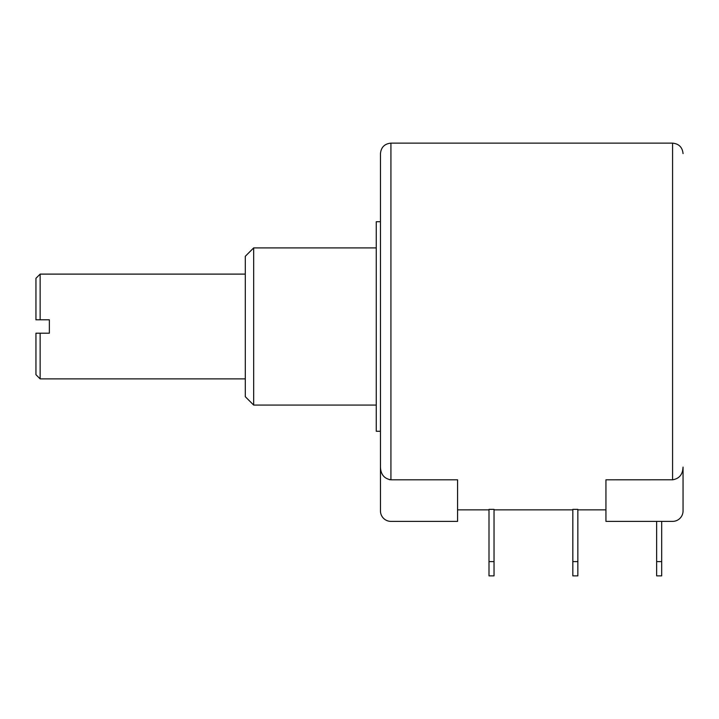 <?xml version="1.0" encoding="UTF-8"?>
<svg xmlns="http://www.w3.org/2000/svg" width="719" height="719" viewBox="0 0 719 719"><rect width="100%" height="100%" fill="white"/><g stroke="black" fill="none" stroke-linecap="round" stroke-linejoin="round"><path stroke-width="1.08" d="M380.459 467.107L380.459 153.614L380.459 221.722L376.262 221.722L376.262 431.274L380.459 431.274L380.459 510.903A10.479 10.479 0 0 0 390.929 521.383L457.572 521.383L457.572 479.807L390.929 479.807C384.243 478.701 380.746 474.468 380.459 467.107M376.262 405.076L253.672 405.076L253.672 247.911L376.262 247.911M253.672 405.076L245.296 396.699L245.296 256.297L253.672 247.911M245.296 378.886L40.138 378.886L40.138 333.203L49.359 333.203L49.359 319.793L40.138 319.793L40.138 274.11L35.95 278.298L35.95 319.793L40.138 319.793L35.95 319.793M40.138 378.886L35.95 374.689L35.95 333.203L40.138 333.203L35.95 333.203M389.285 479.645L390.929 479.807L390.929 143.135C384.584 143.773 381.097 147.269 380.459 153.614M390.929 143.135L672.571 143.135L672.571 479.807C679.275 478.692 682.762 474.459 683.05 467.107L683.05 510.903A10.479 10.479 0 0 1 672.571 521.383L605.937 521.383L605.937 479.807L672.705 479.798M489.001 509.367L494.034 509.367L494.034 561.611L489.001 561.611L489.001 509.367M572.827 509.367L577.851 509.367L577.851 561.611L572.827 561.611L572.827 509.367M489.001 561.611L489.001 575.865L494.034 575.865L494.034 561.611M572.827 561.611L572.827 575.865L577.851 575.865L577.851 561.611M661.678 561.611L656.645 561.611L656.645 575.865L661.678 575.865L661.678 521.383M656.645 561.611L656.645 521.383M683.05 510.903L683.05 499.372M682.664 470.559L683.05 467.197M245.296 274.11L40.138 274.11M457.572 509.852L489.001 509.852M494.034 509.852L572.827 509.852M577.851 509.852L605.937 509.852M672.571 143.135C678.916 143.773 682.412 147.269 683.05 153.614"/></g></svg>
